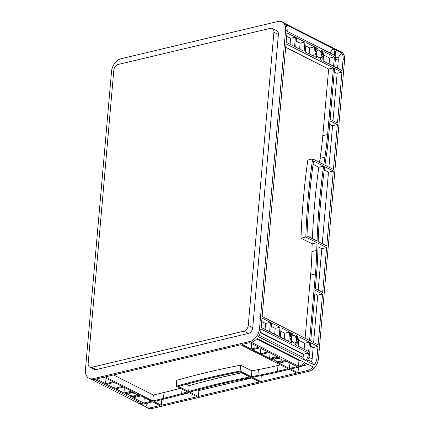 <?xml version="1.0" encoding="UTF-8"?>
<svg xmlns="http://www.w3.org/2000/svg" width="430" height="430" viewBox="0 0 430 430"><rect width="100%" height="100%" fill="white"/><g stroke="black" fill="none" stroke-linecap="round" stroke-linejoin="round"><path stroke-width="0.64" d="M281.075 359.174A3.891 1.419 -175 0 0 276.839 358.437A3.891 1.419 -175 0 0 274.243 359.539A3.891 1.419 -175 0 0 275.173 360.577A3.891 1.419 -175 0 0 279.409 361.318A3.891 1.419 -175 0 0 282.005 360.216A3.891 1.419 -175 0 0 281.075 359.174M135.418 393.756A3.891 1.419 -175 0 0 131.182 393.015A3.891 1.419 -175 0 0 128.586 394.116A3.891 1.419 -175 0 0 129.511 395.154A3.891 1.419 -175 0 0 133.746 395.896A3.891 1.419 -175 0 0 136.342 394.794A3.891 1.419 -175 0 0 135.418 393.756M319.13 50.294A3.891 2.44 76.6 0 0 317.915 50.116A3.891 2.44 76.6 0 0 316.292 53.54A3.891 2.44 76.6 0 0 318.496 57.518A3.891 2.44 76.6 0 0 319.71 57.695A3.891 2.44 76.6 0 0 321.334 54.271A3.891 2.44 76.6 0 0 319.13 50.294M294.179 335.497A3.891 2.44 76.6 0 0 292.964 335.325A3.891 2.44 76.6 0 0 291.341 338.743A3.891 2.44 76.6 0 0 293.545 342.721A3.891 2.44 76.6 0 0 294.76 342.898A3.891 2.44 76.6 0 0 296.383 339.48A3.891 2.44 76.6 0 0 294.179 335.497M111.537 71.455L85.414 370.036A11.535 7.944 -63.2 0 0 88.951 378.255A11.535 7.944 -63.2 0 0 93.224 378.663L249.819 341.49A11.535 7.944 -63.2 0 0 259.505 328.708L285.627 30.127A11.535 7.944 -63.2 0 0 282.091 21.908A11.535 7.944 -63.2 0 0 277.818 21.5L121.222 58.673A11.535 7.944 -63.2 0 0 111.537 71.455M341.958 72.186L337.512 123.018L330.127 119.282L334.578 68.445L341.958 72.186L337.147 73.326L332.997 120.733M337.373 124.625L333.449 169.436L324.946 165.136A576.866 361.469 -103.4 0 1 326.01 157.934A288.433 180.734 76.6 0 0 328.751 135.052L329.987 120.889L337.373 124.625L332.562 125.764L328.939 167.152M333.309 171.043L326.757 245.955L318.173 241.612A576.866 361.469 -103.4 0 1 324.725 166.7L333.309 171.043L328.498 172.183L322.242 243.676M326.617 247.562L322.693 292.379L315.314 288.637L316.55 274.474A288.433 180.734 76.6 0 0 317.877 250.878A576.866 361.469 -103.4 0 1 318.114 243.256L326.617 247.562L321.807 248.707L318.184 290.094M318.109 344.817L310.723 341.081L315.174 290.245L322.554 293.98L318.109 344.817M298.974 336.808L309.466 342.119L308.643 351.482L298.157 346.171L298.974 336.808M313.701 56.206L305.257 51.933L306.074 42.57L314.518 46.843L313.701 56.206M286.944 32.89L295.388 37.163L294.571 46.526L286.127 42.253L286.944 32.89M261.994 318.092L270.438 322.366L269.621 331.734L261.171 327.456L261.994 318.092M270.739 332.299L271.556 322.935L280.005 327.208L279.183 336.572L270.739 332.299M295.69 47.09L296.512 37.727L304.956 42L304.134 51.364L295.69 47.09M316.195 57.469L314.819 56.771L315.228 52.928A0.575 0.36 -103.4 0 1 315.55 53.508A5.047 3.16 76.6 0 0 316.507 56.626A0.575 0.36 -103.4 0 1 316.195 57.469M321.43 50.342L322.806 51.036L322.398 54.884A0.575 0.36 -103.4 0 1 322.075 54.304A5.047 3.16 76.6 0 0 321.119 51.186A0.575 0.36 -103.4 0 1 321.43 50.342L321.102 50.417M320.468 58.63A5.047 3.16 76.6 0 0 321.866 56.701A0.575 0.36 -103.4 0 1 322.258 56.486L321.989 60.399L320.613 59.705A0.575 0.36 -103.4 0 1 320.468 58.63M291.244 342.678L289.868 341.979L290.277 338.136A0.575 0.36 -103.4 0 1 290.599 338.716A5.047 3.16 76.6 0 0 291.556 341.829A0.575 0.36 -103.4 0 1 291.244 342.678M292.207 334.384A5.047 3.16 76.6 0 0 290.809 336.314A0.575 0.36 -103.4 0 1 290.417 336.529L290.685 332.616L292.061 333.309A0.575 0.36 -103.4 0 1 292.207 334.384L290.497 334.793M296.48 335.545L297.856 336.244L297.447 340.087A0.575 0.36 -103.4 0 1 297.125 339.506A5.047 3.16 76.6 0 0 296.168 336.394A0.575 0.36 -103.4 0 1 296.48 335.545L296.152 335.626M295.517 343.833A5.047 3.16 76.6 0 0 296.91 341.909A0.575 0.36 -103.4 0 1 297.307 341.694L297.033 345.607L295.657 344.908A0.575 0.36 -103.4 0 1 295.517 343.833M315.298 51.288L315.642 47.407L317.017 48.106A0.575 0.36 -103.4 0 1 317.157 49.181A5.047 3.16 76.6 0 0 315.765 51.105A0.575 0.36 -103.4 0 1 315.367 51.321L315.298 51.288M334.416 56.91L333.599 66.274L323.107 60.969L323.924 51.605L334.416 56.91L329.606 58.055L329.084 63.995M285.988 43.855L333.454 67.881L327.628 134.488A286.702 179.649 -103.4 0 1 324.908 157.229A578.597 362.549 76.6 0 0 323.828 164.566L312.631 158.901A576.866 361.469 76.6 0 0 305.8 237.027L316.991 242.692A578.597 362.549 76.6 0 0 316.754 250.453A286.702 179.649 -103.4 0 1 315.432 273.91L309.605 340.512L262.133 316.491L285.988 43.855M280.301 337.136L281.123 327.773L289.567 332.046L288.75 341.415L280.301 337.136M317.055 241.047A576.866 361.469 -103.4 0 1 323.607 166.13L313.535 161.035A576.866 361.469 76.6 0 0 306.977 235.946L317.055 241.047M343.097 59.206L342.097 70.579L334.717 66.843L335.712 55.47A11.535 7.944 116.8 0 0 334.33 49.165L341.71 52.906A11.535 7.944 116.8 0 1 343.097 59.206L344.586 59.963L318.463 358.545A11.535 7.944 116.8 0 1 308.778 371.327L152.182 408.5A11.535 7.944 116.8 0 1 147.909 408.091L146.42 407.339A11.535 7.944 116.8 0 1 145.367 406.646L148.253 402.835M333.212 48.601L285.74 24.574A11.535 7.944 -63.2 0 1 287.122 30.879L287.084 31.282L334.556 55.309L334.594 54.906A11.535 7.944 -63.2 0 0 333.212 48.601L329.912 52.954M305.902 360.732L258.43 336.706A11.535 7.944 -63.2 0 0 260.999 329.466L261.031 329.063L308.504 353.089L308.471 353.487A11.535 7.944 116.8 0 1 305.902 360.732L302.827 357.335A5.192 3.574 -63.2 0 0 303.655 354.632L303.693 354.229L308.504 353.089M314.405 365.032L307.02 361.297A11.535 7.944 -63.2 0 0 309.589 354.057L310.584 342.683L317.969 346.419L316.969 357.792A11.535 7.944 116.8 0 1 314.405 365.032L311.331 361.641A5.192 3.574 116.8 0 0 312.159 358.932L308.928 357.298M296.678 373.089L260.919 381.577L252.421 377.277A576.866 210.367 5 0 1 258.892 376.046A288.433 105.183 -175 0 0 278.592 371.891L289.299 369.354L296.678 373.089M259.607 381.888L198.37 396.428L189.786 392.085A576.866 210.367 5 0 1 251.029 377.545L259.607 381.888M161.298 405.227L153.918 401.491L164.62 398.949A288.433 105.183 -175 0 0 182.911 394.084A576.866 210.367 5 0 1 188.555 392.434L197.058 396.739L161.298 405.227L161.787 399.62M104.012 377.212L113.203 381.862L105.549 383.678L96.358 379.029L104.012 377.212M106.667 384.248L114.326 382.431L122.394 386.516L114.74 388.333L106.667 384.248M259.983 347.848L268.057 351.933L260.403 353.75L252.329 349.665L259.983 347.848M249.674 342.635L258.865 347.284L251.211 349.101L242.02 344.452L249.674 342.635M138.498 394.665L139.874 395.358L136.702 396.111L136.6 395.82A5.047 1.838 -175 0 0 137.493 394.896A5.047 1.838 -175 0 0 137.487 394.735L138.498 394.665M131.403 396.18A5.047 1.838 -175 0 0 134.638 396.283L135.391 396.422L132.22 397.175L130.709 396.326L131.403 396.18M126.431 394.245L125.055 393.552L128.226 392.794L128.328 393.09A5.047 1.838 -175 0 0 127.436 394.014A5.047 1.838 -175 0 0 127.441 394.176L126.431 394.245L126.522 393.203M133.526 392.73A5.047 1.838 -175 0 0 130.29 392.622L129.537 392.483L132.709 391.73L134.219 392.585L133.526 392.73L133.574 392.171M272.088 359.668L270.712 358.969L273.883 358.217L273.985 358.512A5.047 1.838 -175 0 0 273.093 359.437A5.047 1.838 -175 0 0 273.098 359.598L272.088 359.668L272.179 358.625M279.183 358.152A5.047 1.838 -175 0 0 275.947 358.045L275.195 357.905L278.366 357.153L279.882 358.007L279.183 358.152L279.231 357.593M284.16 360.087L285.536 360.781L282.365 361.533L282.263 361.243A5.047 1.838 -175 0 0 283.15 360.318A5.047 1.838 -175 0 0 283.15 360.157L284.16 360.087M277.065 361.603A5.047 1.838 -175 0 0 280.301 361.705L281.053 361.845L277.882 362.598L276.366 361.748L277.065 361.603M105.323 376.9L240.703 344.763L288.175 368.784L277.474 371.327A286.702 104.555 5 0 1 257.892 375.454A578.597 211.001 -175 0 0 251.297 376.707L240.107 371.042A576.866 210.367 -175 0 0 176.241 386.204L187.432 391.864A578.597 211.001 -175 0 0 181.68 393.547A286.702 104.555 5 0 1 163.502 398.384L152.795 400.921L105.323 376.9M261.521 354.32L269.175 352.503L277.248 356.588L269.594 358.405L261.521 354.32M279 363.167L286.654 361.35L297.146 366.656L289.492 368.472L279 363.167M133.338 397.745L140.997 395.928L151.484 401.233L143.83 403.05L133.338 397.745M131.585 391.166L123.931 392.982L115.858 388.897L123.517 387.081L131.585 391.166M239.832 371.88A576.866 210.367 -175 0 0 178.595 386.419L188.668 391.515A576.866 210.367 5 0 1 249.905 376.981L239.832 371.88M307.289 370.569L297.99 372.778L290.61 369.042L299.904 366.833A11.535 7.944 -63.2 0 0 305.649 363.103L313.035 366.838A11.535 7.944 116.8 0 1 307.289 370.569L308.778 371.327M298.786 366.269L251.314 342.242A11.535 7.944 -63.2 0 0 257.059 338.512L304.531 362.538A11.535 7.944 116.8 0 1 298.786 366.269L299.904 366.833M88.951 378.255L90.445 379.007A11.535 7.944 -63.2 0 0 94.718 379.416L143.308 404.006L152.602 401.803L159.987 405.538L150.694 407.742A11.535 7.944 116.8 0 1 146.42 407.339M282.091 21.908L283.58 22.661A11.535 7.944 -63.2 0 1 284.633 23.354L332.105 47.381A11.535 7.944 -63.2 0 0 331.052 46.687A11.535 7.944 -63.2 0 0 329.869 46.252M298.458 366.344L298.974 360.458L299.302 360.383A5.192 3.574 -63.2 0 0 299.893 360.19M298.974 360.458L256.597 339.017M260.446 332.342L303.693 354.229M259.258 335.287L302.827 357.335M137.869 401.013L136.864 402.34A11.535 7.944 -63.2 0 0 137.917 403.034A11.535 7.944 -63.2 0 0 142.19 403.442M91.628 379.448L136.864 402.34M322.554 293.98L317.743 295.125L313.594 342.533M334.277 71.874L337.147 73.326M329.686 124.313L332.562 125.764M324.268 170.043L328.498 172.183M317.996 246.777L321.807 248.707M314.873 293.668L317.743 295.125M285.687 47.284L328.644 69.026L322.817 135.627A286.702 179.649 -103.4 0 1 320.097 158.369A578.597 362.549 76.6 0 0 319.495 162.373M312.631 158.901L307.821 160.046A576.866 361.469 76.6 0 0 300.989 238.172L312.18 243.831A578.597 362.549 76.6 0 0 311.938 251.598A286.702 179.649 -103.4 0 1 310.621 275.05L305.09 338.227M333.454 67.881L328.644 69.026M323.629 55.029L329.606 58.055M298.673 340.232L304.655 343.258L304.134 349.198M309.466 342.119L304.655 343.258M310.283 346.112L313.153 347.564L312.159 358.932M317.969 346.419L313.153 347.564M143.83 403.05L144.308 397.605M260.919 381.577L261.257 375.6M264.461 374.971L261.435 375.691M251.856 377.965L198.886 390.542L197.628 389.902M198.37 396.428L198.886 390.542M189.307 392.816L178.009 395.498M152.795 400.921L153.311 395.036L113.59 374.938M297.99 372.778L298.485 367.172M289.492 368.472L289.965 363.022M114.74 388.333L115.219 382.883M105.549 383.678L106.027 378.228M123.931 392.982L124.41 387.532M260.403 353.75L260.876 348.305M269.594 358.405L270.072 352.955M251.211 349.101L251.684 343.651M296.211 41.151L300.145 43.145L299.624 49.084M305.773 45.994L309.708 47.983L309.186 53.922M304.956 42L300.145 43.145M314.518 46.843L309.708 47.983M286.643 36.313L290.578 38.302L290.056 44.242M295.388 37.163L290.578 38.302M261.693 321.516L265.627 323.51L265.106 329.45M271.26 326.359L275.189 328.348L274.673 334.287M270.438 322.366L265.627 323.51M280.005 327.208L275.189 328.348M280.822 331.202L284.757 333.191L284.235 339.13M289.567 332.046L284.757 333.191M322.806 51.036L321.242 51.407M297.856 336.244L296.286 336.615M132.22 397.175L132.3 396.288M277.882 362.598L277.957 361.711M338.372 50.552A11.535 7.944 116.8 0 1 339.555 50.993A11.535 7.944 116.8 0 1 340.608 51.686L333.223 47.95A11.535 7.944 116.8 0 0 332.175 47.252L331.052 46.687M308.391 364.489A5.192 3.574 116.8 0 1 307.805 364.683L301.919 366.081M280.425 364.86L277.99 365.441A286.702 104.555 5 0 1 258.403 369.569A578.597 211.001 -175 0 0 251.813 370.821L240.617 365.156A576.866 210.367 -175 0 0 176.757 380.319L176.241 386.204M180.251 388.231A286.702 104.555 5 0 1 164.018 392.499L153.311 395.036M335.599 56.765L337.905 57.932L341.71 52.906M337.905 57.932A5.192 3.574 116.8 0 1 338.281 60.35L337.588 68.295M307.848 359.878L311.331 361.641M339.555 50.993L341.049 51.745A11.535 7.944 116.8 0 1 344.586 59.963M140.218 404.039L145.367 406.646M143.308 404.006A11.535 7.944 116.8 0 1 139.035 403.598L137.917 403.034M248.26 325.429A5.192 3.574 116.8 0 1 243.907 331.181L91.681 367.317A5.192 3.574 116.8 0 1 89.763 367.129A5.192 3.574 116.8 0 1 88.166 363.436L113.821 70.203A5.192 3.574 116.8 0 1 118.18 64.452L270.4 28.316A5.192 3.574 116.8 0 1 272.324 28.498A5.192 3.574 116.8 0 1 273.915 32.196L248.26 325.429L252.738 327.692A5.192 3.574 116.8 0 1 248.384 333.443L96.159 369.58A5.192 3.574 116.8 0 1 94.24 369.397L89.763 367.129M272.324 28.498L276.802 30.767A5.192 3.574 116.8 0 1 278.393 34.465L252.738 327.692M282.365 361.533L282.397 361.178M136.702 396.111L136.735 395.756M297.377 341.726L296.942 341.829M322.328 56.523L321.898 56.626M251.297 376.707L251.813 370.821M240.107 371.042L240.617 365.156M188.668 391.515L189.184 385.629A576.866 210.367 5 0 1 241.725 372.837M186.432 384.237L189.184 385.629M316.991 242.692L312.18 243.831M305.8 237.027L300.989 238.172M323.607 166.13L318.797 167.275L313.072 164.378M312.384 238.682A576.866 361.469 -103.4 0 1 318.797 167.275M334.594 54.906L335.712 55.47M287.122 30.879L285.627 30.127M260.999 329.466L259.505 328.708M308.471 353.487L309.589 354.057M316.969 357.792L318.463 358.545M251.314 342.242L249.819 341.49M94.718 379.416L93.224 378.663M150.694 407.742L152.182 408.5M299.302 360.383L256.753 338.851M303.655 354.632L260.333 332.707M317.017 48.106L315.55 48.456M315.765 51.105L315.308 51.213M317.157 49.181L315.448 49.584M290.809 336.314L290.352 336.421M292.061 333.309L290.594 333.659M130.844 396.481L130.87 396.197M130.29 392.622L130.317 392.3M275.947 358.045L275.979 357.722M276.506 361.904L276.528 361.619M307.805 364.683L305.348 363.441M338.281 60.35L335.411 58.899M278.393 34.465L273.915 32.196M96.159 369.58L91.681 367.317M248.384 333.443L243.907 331.181M291.556 341.829L290.207 342.151M290.599 338.716L290.142 338.824M316.507 56.626L315.158 56.943M315.55 53.508L315.099 53.616M282.295 361.501L282.322 361.211M136.638 396.078L136.659 395.788M297.307 341.694L296.979 341.769M322.258 56.486L321.93 56.566M257.892 375.454L258.403 369.569M277.474 371.327L277.99 365.441M163.502 398.384L164.018 392.499M181.68 393.547L182.067 389.15M324.908 157.229L320.097 158.369M327.628 134.488L322.817 135.627M315.432 273.91L310.621 275.05M316.754 250.453L311.938 251.598M127.436 394.014L127.527 392.961M273.093 359.437L273.19 358.383"/></g></svg>
